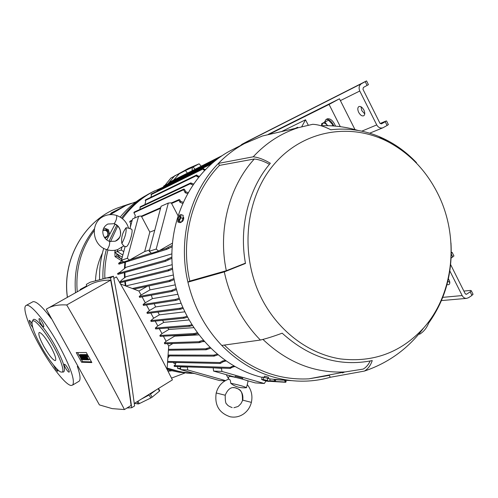 <?xml version="1.0" encoding="UTF-8"?>
<svg xmlns="http://www.w3.org/2000/svg" width="498" height="498" viewBox="0 0 498 498"><rect width="100%" height="100%" fill="white"/><g stroke="black" fill="none" stroke-linecap="round" stroke-linejoin="round"><path stroke-width="0.75" d="M114.901 252.586L115.032 256.644L121.549 260.778L121.998 260.635M117.136 254.005L120.143 258.107L121.817 258.867M114.988 250.264L114.914 251.932M116.843 253.818L116.694 256.084L121.736 259.159M116.694 256.084L115.032 256.644M131.229 229.055L131.484 229.142C133.85 230.026 128.976 246.149 126.162 246.722L123.61 246.062M131.354 236.145L129.81 240.995M125.123 246.541L121.462 260.186L123.604 261.973L129.499 260.13L127.314 258.313L138.569 216.269L132.53 218.952L129.934 228.638M127.314 258.313L121.462 260.186M125.465 262.141L125.01 267.974M124.905 272.474L125.035 277.43M125.334 281.445L125.882 286.02M201.964 341.665L204.155 341.591M149.07 285.864L149.942 289.917L175.259 284.856M126.249 286.163L126.934 285.665L173.366 275.002M172.601 269.163L168.442 270.887L120.392 282.659L120.08 281.818L120.697 281.146C121.232 280.287 123.025 278.805 126.081 276.695L172.19 264.693M171.86 258.257L165.56 261.269L117.908 274.404L117.578 273.57L120.037 272.182L126.094 267.245L171.816 253.899M124.88 262.322L124.425 268.378M124.344 272.63L124.494 277.816M124.78 281.582L125.278 285.79M172.874 343.508L168.704 346.029M203.744 341.124L199.343 342.674L199.107 341.696L199.742 341.311L200.439 342.095M285.13 380.267L269.835 378.934M262.122 377.366C217.775 366.789 180.071 323.712 173.092 273.153C165.996 222.6 190.547 171.922 230.244 150.776L246.659 142.434M264.183 377.229L264.594 376.164L268.497 377.235M183.463 217.414L183.662 217.433C183.905 218.852 183.488 220.209 182.399 221.51L182.137 221.423M221.772 345.431L260.398 340.041C266.555 338.578 273.813 336.287 282.173 333.174C309.619 357.956 339.642 367.094 372.249 360.577C370.593 365.476 367.985 368.974 364.411 371.072L330.28 377.279C317.817 380.833 304.994 381.954 291.803 380.646C265.434 377.714 242.09 365.98 221.772 345.431C205.064 327.827 193.784 306.737 187.927 282.161C177.724 239.021 190.205 192.01 218.41 163.388C226.248 155.326 234.95 148.715 244.512 143.555L262.427 135.991L277.56 132.493M344.442 372.062L342.443 372.94M210.467 348.245L206.147 349.764L205.917 348.787L209.714 347.504M217.844 354.887L214.04 356.126L213.816 355.155L217.022 354.203M169.488 355.921L167.863 357.994M225.93 361.006L223.197 361.741L220.222 363.496L220.01 362.532L222.27 361.125L225.028 360.378M234.782 366.54L232.398 367.169L230.263 368.408L230.064 367.443L233.792 365.974M176.024 362.469L175.252 364.916L174.101 365.619L174.319 366.453M180.799 366.684L180.444 366.889L180.774 369.653L219.388 380.503L224.934 380.87M275.17 379.669L275.612 380.497L275.164 381.263L274.024 379.532M285.503 380.291L286.163 381.536L285.721 382.296L284.402 380.229M308.237 125.11L305.529 119.788L301.744 126.679M222.164 155.619L170.752 181.527L169.943 182.847M217.103 159.204L163.973 185.835L163.257 187.13M211.108 164.085L157.312 190.603L157.119 191.145M204.715 170.179L203.495 169.905L203.016 168.996L203.209 168.305L204.211 169.233L205.388 169.488M203.209 168.305L151.162 194.096L151.404 195.477L150.857 197.258M198.59 177.07L196.99 176.653L196.48 175.676L196.673 174.979L197.669 175.887L199.231 176.292M196.673 174.979L145.404 199.91L145.677 201.348L144.943 204.554M192.801 184.826L190.877 184.235L190.753 182.915L193.405 183.949M190.753 182.915L140.187 206.801L139.87 209.459M187.41 193.541L185.194 192.751L183.613 189.763L183.824 189.059L184.465 189.302L185.779 191.792L187.964 192.558M134.759 217.962L135.282 215.317L133.906 212.752L134.093 212.142L183.824 189.059M182.511 203.358L180.021 202.325L178.925 200.258L179.143 199.542L179.778 199.791L180.55 201.242L183.009 202.25M130.246 227.455L130.725 223.602L129.766 221.828L129.966 221.212L132.188 220.228M122.06 260.684L118.611 263.33L118.954 264.158L166.637 249.38M172.053 246.84L166.724 249.361L166.332 248.396L168.268 247.301L168.187 248.552M165.56 261.269L165.187 260.298L171.835 257.061M168.442 270.887L168.081 269.91L172.476 268.017M174.151 279.596L169.588 281.495L169.245 280.517L173.951 278.5M176.448 289.599L171.891 291.436L171.561 290.459L176.168 288.547M149.942 289.917L141.077 295.04L139.21 296.472L139.658 297.306M147.246 286.257L138.917 291.05M123.753 251.652L121.201 250.027L117.167 251.459L122.838 255.063M121.898 247.438L121.201 250.027M167.428 343.676L168.716 346.06L167.054 369.354M163.375 336.194L166.127 341.279L164.365 342.879L164.682 343.763M159.292 328.668L161.975 333.61L159.858 335.484L160.182 336.368M155.189 321.086L157.81 325.929L155.326 328.064L155.656 328.948M150.807 312.999L153.639 318.228L150.782 320.619L151.099 321.503M146.437 304.932L149.462 310.515L146.929 312.57L147.271 313.454M142.079 296.889L145.273 302.784L143.069 304.521L143.517 305.355M120.51 283.96L138.898 291.025L141.077 295.04M203.066 340.333L199.742 341.311M183.059 308.38L180.643 309.183C179.678 308.978 179.622 308.648 180.481 308.181L182.642 307.415M180.942 303.27L155.557 306.942L149.456 310.509M154.237 303.724L155.557 306.942M179.429 299.192L176.18 300.319L175.663 300.319L175.402 299.603L175.663 300.319M143.069 304.521L175.912 299.335L179.081 298.184M177.805 294.274L152.407 298.632L145.273 302.784M151.336 295.196L152.407 298.632M172.134 245.582L168.268 247.301M172.32 243.217L158.576 251.048L151.504 253.258L149.182 251.303L156.204 249.05L158.576 251.048M156.204 249.05L168.312 203.053L171.25 202.817L177.904 215.472M180.55 201.242L180.021 202.325M231.365 366.621L232.398 367.169M198.658 334.886L174.636 336.15L166.127 341.273M174.138 335.615L174.636 336.15M197.656 333.56L194.27 334.525L193.734 333.928L194.183 334.525M159.858 335.484L194.481 333.517L197.04 332.72M193.535 327.672L168.89 329.471L161.968 333.604M167.77 328.008L168.89 329.471M192.184 325.568L189.713 326.308C188.86 325.985 188.879 325.648 189.775 325.3L191.637 324.69M188.848 319.977L163.805 322.362L157.81 325.922M162.522 320.345L163.805 322.362M187.316 317.176L184.279 318.129C183.345 317.861 183.332 317.525 184.248 317.12L186.831 316.255M184.64 311.841L159.36 314.848L153.639 318.222M157.934 312.09L159.36 314.848M206.533 348.407L207.299 349.142M214.022 355.03L214.868 355.709M222.27 361.125L223.197 361.741M180.786 366.684L187.734 366.92M213.598 367.829L221.903 368.115L221.51 368.352L221.89 371.433L264.314 383.497L265.969 380.989M225.438 380.578L187.715 369.958L180.774 369.653M187.715 369.958L187.373 367.138L180.444 366.889M122.247 257.254L114.758 252.498L115.38 250.189M117.354 251.577L114.758 252.498M163.263 187.105L152.537 191.954C140.654 198.391 130.625 207.305 122.452 218.69M117.733 226.061L110.544 241.63M107.979 249.977C105.613 259.165 104.561 268.571 104.835 278.195M167.147 368.078L181.253 372.037L194.569 373.531M154.604 190.877L150.359 193.043C139.116 199.125 129.536 207.454 121.599 218.031C129.966 207.137 139.372 198.907 149.817 193.336M116.775 225.214L109.05 241.206L116.775 225.214M106.379 249.498C103.802 258.991 102.65 268.733 102.93 278.718C102.638 268.839 103.789 259.097 106.379 249.498M167.098 368.788L186.806 373.058L191.718 373.388M177.574 366.572L177.568 368.339L180.631 368.464M180.724 369.223L177.568 368.339M305.529 119.788L281.513 131.578M340.302 126.66L329.072 104.424L269.779 133.987M354.987 129.592L339.474 98.791L329.072 104.424M339.474 98.791L268.285 134.348M211.812 163.475L210.953 163.462L210.411 163.892L210.803 164.023M210.411 163.892L157.723 189.881L157.312 190.603M204.211 169.233L203.495 169.905M197.669 175.887L196.99 176.653M191.512 183.382L190.877 184.235M185.779 191.792L185.194 192.751M151.311 253.096L130.028 259.757L144.675 251.546L149.823 232.112L141.276 216.039L138.569 216.269M130.028 259.757L129.499 260.13M167.988 258.705L168.019 259.894M168.66 269.58L168.785 270.713M170.167 279.988L170.372 281.071M172.42 289.954L172.706 291M117.167 251.459L117.677 249.585C114.16 250.749 110.581 250.793 106.97 249.697M134.273 403.48L172.401 379.874C155.27 345.905 136.614 311.586 116.42 276.913L113.855 278.363M175.912 299.335L175.402 299.603M194.481 333.517L193.734 333.928M437.686 193.436C459.741 236.799 454.226 293.708 423.617 327.983C401.158 352.447 373.432 362.762 340.433 358.927C309.183 354.022 279.328 331.979 262.471 300.145C239.395 256.613 244.518 199.2 273.701 164.726C302.815 130.096 350.829 121.998 388.801 142.198C409.935 153.689 426.232 170.77 437.686 193.436M260.398 340.041C251.465 330.971 243.902 320.619 237.702 308.984C231.545 297.331 227.076 284.968 224.312 271.896L187.927 282.161L189.806 281.065C180.083 239.065 192.172 193.436 219.462 165.392L218.41 163.388L253.208 156.808C266.187 142.839 281.27 133.122 298.458 127.656L312.707 124.301C318.241 124.556 324.279 126.386 330.821 129.785C347.112 127.868 362.986 130.046 378.449 136.315L388.801 142.198M419.503 334.276C423.555 331.905 426.624 328.145 428.722 323.003C445.268 299.721 452.676 273.01 450.958 242.875M330.28 377.279L329.284 375.374L308.804 378.847C277.355 380.397 249.212 369.143 224.361 345.07M213.586 367.829L221.51 368.352M187.373 367.138L187.721 366.92M228.196 378.231L226.291 374.683M295.793 128.272L297.68 127.245L297.953 127.774M297.68 127.245L295.339 128.378M149.823 232.112L154.747 230.244M149.531 249.971L144.675 251.546M168.312 203.053L161.084 206.265L149.182 251.303M264.314 383.497L255.25 382.894L246.354 380.372M234.813 377.235L235.311 376.258L242.688 378.268M221.89 371.433L213.586 371.078L234.844 377.104M213.219 368.059L213.586 371.078M183.083 217.004L183.052 217.452M182.635 219.319L181.895 221.037M415.867 162.018L416.496 162.678C405.422 151.019 392.741 142.229 378.449 136.315M253.208 156.808C258.35 157.362 264.058 159.503 270.333 163.244C248.583 188.667 238.803 227.051 245.483 263.454L224.312 271.896M219.462 165.392L254.335 158.987C258.929 159.503 263.965 161.277 269.449 164.309M245.433 263.156L226.316 270.719L189.806 281.065M226.316 270.719C217.788 230.095 229.049 186.582 254.335 158.987M263.156 377.204L269.175 378.617M370.145 361.013C368.489 364.661 366.179 367.35 363.21 369.086L345.12 371.931C314.748 373.4 287.358 362.563 262.938 339.406M113.444 276.209L110.531 277.847C118.817 321.042 125.876 364.337 131.715 407.731L134.603 405.938C128.783 362.594 121.73 319.349 113.444 276.209L90.225 282.21L86.353 284.389L86.646 286.524M131.715 407.731L126.978 407.993M128.615 228.209L126.081 227.742C126.511 232.236 125.104 237.478 121.848 243.466L123.784 245.9M141.339 399.103L149.132 394.976L150.788 397.995L151.436 397.603L152.071 397.199L150.415 394.179L156.297 389.847M137.05 401.762L138.257 403.959L139.291 403.623L137.958 401.195M228.209 379.314L228.881 376.588L229.559 376.351C232.784 376.426 247.332 380.198 248.079 381.157L248.023 381.375M216.232 392.891C218.105 386.143 222.208 381.58 228.526 379.208L228.881 379.121C230.032 379.364 230.642 380.733 230.699 383.23C238.361 384.836 243.628 386.299 246.504 387.625L247.201 384.749M180.979 214.594L183.183 215.335L182.99 218.491L181.403 222.176L180.027 222.693L177.823 221.965L178.029 218.815L179.604 215.142L180.979 214.594L180.774 217.751L179.193 221.442L177.823 221.965M263.149 380.136L261.618 379.457L262.172 377.154L263.84 377.241L270.103 379.034L269.549 381.344L268.403 381.356M121.848 243.466C121.02 237.789 122.427 232.547 126.081 227.742M48.617 307.882L86.87 286.4C93.717 282.08 101.654 280.001 110.681 280.156C118.68 321.82 125.49 363.584 131.111 405.434L124.45 409.555L112.206 408.628L99.401 404.899L46.289 309.19C51.356 305.859 58.166 304.452 66.72 304.969C87.331 340.315 106.572 375.181 124.45 409.555M110.531 277.847L105.657 277.971M158.177 388.683L159.491 391.092L159.709 390.656L158.52 388.471M181.403 222.176L179.193 221.442M182.99 218.491L180.774 217.751M267.818 378.181L267.264 380.497L269.549 381.344M263.84 377.241L263.286 379.551L267.264 380.497M261.618 379.457L263.286 379.551M110.681 280.156L66.72 304.969M134.472 403.355L138.257 403.959M159.491 391.092L152.071 397.199M150.788 397.995L139.291 403.623M246.572 387.693C240.279 388.278 234.988 386.79 230.699 383.23M179.977 217.875C178.608 221.187 178.047 221.405 178.303 218.522C179.666 215.211 180.226 214.993 179.977 217.875M266.542 380.733L267.793 381.3L263.598 380.323C262.689 379.868 263.672 379.999 266.542 380.733M76.225 352.572L86.291 352.503L91.856 362.563L81.585 362.245L76.225 352.572M81.585 362.245L82.631 361.629L81.566 359.712M81.081 358.834L80.477 357.745M79.089 355.23L77.607 352.565M91.476 361.878L82.631 361.629M85.743 354.719L84.305 355.161L86.882 359.824L87.436 359.637M86.44 354.794L86.067 354.532L84.99 355.161L86.739 358.33L84.305 355.161M88.7 356.854L87.978 356.462L86.901 357.097L86.266 356.002L86.833 355.995L86.372 355.167L87.424 354.551M89.796 358.84L88.731 359.817M86.839 354.57L87.411 354.532M87.399 355.659L87.978 356.462M86.808 359.68L85.662 359.799L83.098 355.155L84.162 354.526L85.152 354.663M84.224 359.631L83.104 359.743L80.564 355.149L81.622 354.526L82.587 354.663M80.159 354.564L80.825 354.688M81.398 354.657L80.047 355.149L82.587 359.737L83.029 359.606M83.11 354.526L82.046 355.155L83.851 358.012L82.494 355.155L83.863 354.526L82.793 355.155L85.357 359.793L83.851 357.471L84.753 359.78L83.253 357.464L84.305 359.768L81.747 355.155L83.234 354.719M86.297 354.532L85.22 355.167L87.81 359.842L85.37 356.674L87.113 359.83M85.606 354.532L84.529 355.161M88.214 356.462L87.131 357.103L88.719 359.836L88.115 359.849L87.66 359.027L88.202 359.033M87.885 355.379L86.833 355.995M88.227 359.027L85.774 355.186L86.372 355.167M88.171 358.722L87.66 359.027M86.179 358.548L85.438 358.983L86.353 358.859M85.724 357.732L84.834 357.894L85.438 358.983M85.121 356.636L84.38 357.072L85.27 356.91M84.685 355.846L83.776 355.977L84.38 357.072M83.098 355.155L85.077 354.532M83.608 358.51L82.88 358.94L83.776 358.815M83.16 357.701L82.282 357.857L82.88 358.94M82.556 356.618L81.834 357.047L82.705 356.885M82.126 355.833L81.23 355.964L81.834 357.047M80.564 355.149L82.512 354.526M80.925 356.736L80.433 357.029L81.977 359.699L81.404 359.712L80.962 358.902L81.504 358.896M80.433 357.029L79.593 355.958M80.402 355.796L79.618 355.952M81.498 358.902L79.12 355.167L80.738 354.526M81.442 358.622L80.962 358.902M81.33 354.526L80.265 355.149L82.811 359.737M86.123 358.996L86.577 359.817M84.455 355.983L84 355.161M85.438 357.9L84.984 357.078M83.552 358.952L84 359.761M81.902 355.964L81.448 355.155M82.88 357.863L82.425 357.054M80.128 355.958L79.68 355.149M103.074 229.989C105.084 229.497 106.672 230.157 107.829 231.981C108.801 234.265 108.309 236.083 106.348 237.434L104.748 237.895M104.362 237.322C107.412 236.93 108.471 235.212 107.537 232.155C106.373 230.4 104.848 229.877 102.962 230.58M168.013 371.228L171.461 370.836M102.432 253.052C98.231 261.705 95.921 270.943 95.492 280.76M167.26 369.759L178.919 372.193L183.824 372.716M189.234 373.183L191.705 373.388M125.104 205.817L109.398 214.682L111.303 213.337L111.141 213.013L111.303 213.337M94.352 228.906C79.836 247.226 73.555 268.515 75.522 292.774C73.555 268.515 79.836 247.226 94.352 228.906M136.153 201.783L125.876 205.481L110.295 214.613M94.128 230.786C81.081 248.608 75.447 268.951 77.221 291.816M145.827 195.596C136.016 200.993 127.476 208.158 120.192 217.103M115.044 224.156L106.734 239.918M103.74 248.321C100.677 258.45 99.289 268.889 99.575 279.639M327.846 125.683L326.925 124.805L327.653 125.677M333.268 125.938L333.125 125.135L328.493 120.217L321.64 123.697L321.627 125.701M328.493 120.217L321.64 123.697M321.664 125.701L322.903 123.143L323.376 123.006L325.076 123.361L326.925 124.805L325.051 122.103M333.125 125.135L331.83 125.845M358.691 112.367C357.483 109.635 357.514 107.717 358.79 106.628C360.515 106.006 362.208 107.132 363.876 110.008C365.078 112.729 365.053 114.64 363.795 115.729C362.065 116.376 360.365 115.256 358.691 112.367M364.741 113.886L361.822 110.643L360.957 106.753M381.337 123.896L379.893 123.143L362.961 89.285L363.391 87.449L368.433 84.666M368.445 84.691L366.565 80.919L366.098 81.13L248.116 141.009L241.854 144.352L240.571 145.516M381.561 123.803L385.228 121.736L387.095 125.477L382.937 127.781C380.379 128.528 378.318 127.575 376.737 124.917L359.768 91.022C358.498 87.822 359.077 85.37 361.504 83.67L365.215 81.666L367.101 85.438M385.228 121.736L386.018 121.033L380.13 123.492M366.565 80.919L365.215 81.666M387.095 125.477L388.353 124.581M173.429 362.407L174.176 363.584L175.408 363.621M175.62 362.463L175.794 362.843M335.534 126.125C333.162 120.721 330.417 118.287 327.298 118.823L327.074 118.947M333.915 125.988C331.475 121.082 328.842 118.929 326.016 119.526L324.484 122.141M83.415 288.342L86.117 286.823M81.529 289.4L86.615 286.288M80.147 290.178L80.197 289.469L86.571 286.001M81.51 289.133L80.197 289.469M107.008 239.252L106.379 239.631M106.939 239.42L106.56 239.781M103.702 228.159L105.159 228.433L108.713 231.408L109.46 233.886M103.771 228.009L108.296 229.553L109.504 233.792M118.337 207.672L127.245 204.765M78.479 381.58L79.163 381.169C80.776 379.457 80.166 374.508 77.333 366.329M32.687 327.454C30.453 324.329 29.307 321.957 29.258 320.339L29.314 320.314C29.836 320.432 30.702 321.546 31.909 323.656M39.236 318.639C40.319 318.191 44.733 326.227 43.656 326.725L43.563 326.763C42.43 327.167 38.091 319.156 39.155 318.676L39.236 318.639M64.447 364.287C65.624 364.069 70.118 371.552 69.166 372.093L69.01 372.143C67.828 372.299 63.333 364.885 64.304 364.337L64.447 364.287M57.376 369.398L57.774 371.315C56.498 370.412 55.104 368.377 53.579 365.202M51.263 318.602C42.498 306.849 36.429 301.203 33.049 301.664L26.176 305.423M71.121 385.483C65.686 385.035 51.039 366.347 39.753 345.973C28.803 326.514 22.192 307.764 25.94 305.554L26.456 305.324C30.695 303.537 46.451 322.623 58.889 345.214C70.573 367.088 75.179 380.36 72.702 385.029L71.121 385.483M63.146 372.043L63.439 372.043C66.246 370.282 63.427 361.461 54.992 345.568C45.785 328.811 34.181 315.67 32.936 320.202L32.326 321.254M41.371 346.77C48.013 359.083 58.783 372.734 61.472 372.05L61.733 372.05C65.126 372.753 60.787 359.039 53.479 346.34C46.395 333.143 35.146 319.318 32.955 320.899L32.09 321.658C31.536 326.078 34.63 334.451 41.371 346.77M50.64 346.44C45.586 337.762 41.832 333.094 39.392 332.446L39.093 332.558C38.178 334.233 39.803 338.939 43.98 346.676C48.848 355.068 52.551 359.718 55.097 360.62L55.521 360.484C56.411 358.834 54.786 354.153 50.64 346.44M125.714 205.55L111.141 213.013M187.422 173.123L185.412 170.546L179.243 173.808L173.603 180.089M48.119 314.443L48.841 314.033M49.003 314.338L48.331 314.717M195.11 169.252L193.068 167.06L192.253 167.415L192.104 170.764M167.832 183.899L174.792 175.713L179.243 173.808M193.068 167.06L199.113 163.811L188.232 168.498L170.851 178.116L164.963 185.337M185.412 170.546L192.253 167.415M201.242 166.164L199.113 163.811M448.381 278.805C449.868 281.146 450.192 282.957 449.352 284.258L448.349 284.769L446.999 284.532M449.819 282.553L447.851 281.133M465.779 294.225L466.719 294.131L466.24 294.299L465.132 293.596L450.622 264.575M466.719 294.131L470.168 291.847L471.955 295.426L468.512 297.717L466.551 298.383C464.671 298.408 463.208 297.468 462.163 295.563L449.831 270.918M451.095 258.182L453.846 255.798M470.168 291.847L471.301 290.764L470.573 290.421L463.881 291.087M453.977 256.053L452.178 252.449L451.256 252.243M452.178 252.449L451.25 253.308M471.955 295.426L472.932 294.025M107.107 249.672L106.883 249.666C92.012 245.676 89.596 222.581 103.621 216.35C107.836 214.352 112.181 214.065 116.657 215.485L116.657 215.485C116.949 218.242 116.115 220.981 114.154 223.702L107.817 224.038C99.276 228.856 102.93 239.376 109.591 241.393L109.591 241.393C109.915 244.201 109.087 246.958 107.107 249.672M109.492 241.362L115.106 241.25C123.23 238.586 121.948 225.968 114.154 223.702M168.486 349.335L205.917 348.787M168.075 355.055L213.816 355.155M167.621 361.436L220.01 362.532M174.101 365.619L230.064 367.443M269.605 381.095L285.366 382.053M219.064 157.76L170.117 182.355M214.955 160.866L163.412 186.626M203.016 168.996L150.987 194.693M196.48 175.676L145.229 200.507M190.553 183.619L140.006 207.405M183.613 189.763L133.906 212.752M132.026 220.838L129.766 221.828M118.611 263.33L123.423 261.824M117.578 273.57L165.187 260.298M120.08 281.818L168.081 269.91M132.331 288.498L169.245 280.517M139.21 296.472L171.561 290.459M164.365 342.879L199.107 341.696M146.929 312.57L180.481 308.181M159.155 250.637L166.332 248.396M178.925 200.258L171.536 203.501M269.698 380.709L274.809 381.014M155.326 328.064L189.775 325.3M150.782 320.619L184.248 317.12M141.538 216.661L160.537 208.326M116.544 215.447L116.657 215.485C122.72 217.726 126.697 221.959 128.59 228.184M238.293 406.312L240.87 403.747L242.775 400.155C243.522 393.445 240.951 389.305 235.068 387.743L233.45 387.681M242.775 400.155L251.378 402.372C250.127 407.352 247.444 411.273 243.329 414.137C239.277 416.789 234.875 417.666 230.132 416.77C219.052 412.966 214.408 405.03 216.213 392.966L225.214 395.231M247.251 384.568C251.422 389.778 252.797 395.717 251.378 402.372L251.359 402.452M86.913 354.532L85.83 355.167M80.875 356.636L80.209 357.029M80.222 354.526L79.17 355.142M376.737 124.917L361.785 131.167M340.389 100.615L359.768 91.022M361.504 83.67L241.854 144.352M67.442 297.312C61.964 258.979 84.648 220.184 118.3 207.691C84.554 220.216 61.889 259.06 67.373 297.35M451.238 253.936L452.813 257.086M462.163 295.563L442.797 297.356M115.387 241.144C121.973 236.606 120.373 234.284 120.335 230.767C119.352 227.281 117.235 224.934 113.998 223.739M291.803 380.646L275.929 379.75M182.206 221.492L181.764 221.349M199.343 342.674L164.657 343.763M206.147 349.764L168.424 350.219M214.04 356.126L168.013 355.914M220.222 363.496L167.558 362.27M230.263 368.408L174.275 366.453M275.164 381.263L269.648 380.933M285.721 382.296L269.555 381.312M266.673 381.138L265.976 381.095M179.143 199.542L171.343 202.979M160.711 207.666L141.357 216.188M166.724 249.361L118.954 264.158M169.588 281.495L133.9 289.101M171.891 291.436L139.552 297.35M180.631 309.183L147.246 313.454M176.18 300.319L143.399 305.405M194.27 334.525L160.151 336.368M189.713 326.308L155.631 328.948M184.266 318.135L151.093 321.503M183.662 217.433L183.071 217.234M423.617 327.983C408.323 348.525 388.589 362.893 364.411 371.072M298.458 127.656L262.427 135.991M268.509 377.179L268.26 378.237M345.12 371.931L308.804 378.847M242.707 378.181L242.47 379.146M357.938 130.426C345.836 126.859 333.498 125.291 320.93 125.726M131.484 229.142L128.428 228.146M117.696 249.579L123.853 245.831M248.079 381.157L246.504 387.625M242.458 400.143C242.763 388.347 238.268 389.343 235.068 387.743C231.035 386.784 227.754 389.255 225.227 395.157C225.152 400.971 225.694 403.953 226.858 404.108C227.25 405.26 229.024 406.424 232.174 407.594M238 406.505L233.898 407.738M267.793 381.3L268.789 381.387M89.796 359.201L88.719 359.836M86.857 354.551L85.805 355.167M80.172 354.545L79.145 355.149M105.968 237.614L104.885 238.075M178.919 372.193L183.42 372.666M125.876 205.481L123.921 206.328M369.665 133.196L382.937 127.781M388.396 124.656L386.535 120.927M327.118 118.916L325.966 119.551M131.404 203.296L118.169 207.747M61.74 372.05L63.439 372.043M128.496 204.385L122.564 206.184M185.212 372.89L171.517 378.119M79.163 381.169L72.702 385.029M441.477 300.58L466.551 298.383M473.088 294.337L471.301 290.764"/></g></svg>
